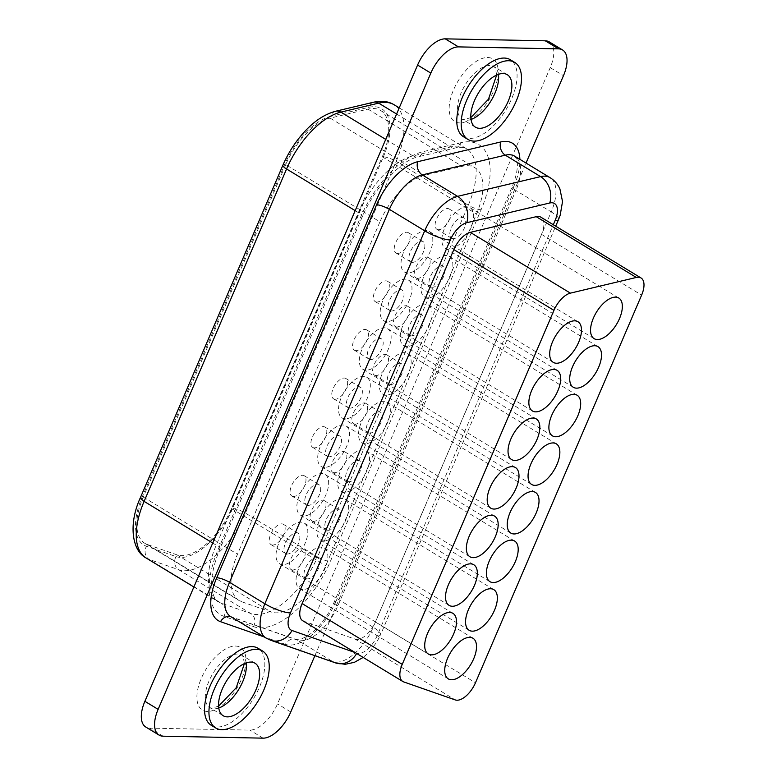 <?xml version="1.0" encoding="UTF-8"?>
<svg xmlns="http://www.w3.org/2000/svg" width="777" height="777" viewBox="0 0 777 777"><rect width="100%" height="100%" fill="white"/><g stroke="black" fill="none" stroke-linecap="round" stroke-linejoin="round"><path stroke-width="0.58" stroke-dasharray="3.88 2.91" d="M314.889 655.681L526.029 163.063M549.339 41.929A29.711 14.676 121.3 0 1 550.223 67.648L277.515 703.913A29.711 14.676 -58.7 0 1 249.854 730.108L149.825 728.146A29.711 14.676 -58.7 0 1 145.775 727.029M302.719 620.726A19.804 9.78 121.3 0 0 303.652 621.163L355.147 639.141L455.254 699.922M285.722 164.646L143.259 497.037A53.477 26.418 121.3 0 0 144.862 543.327A53.477 26.418 121.3 0 0 147.377 544.512L176.942 554.836A53.477 26.418 121.3 0 0 231.536 508.517L382.274 156.799A53.477 26.418 121.3 0 0 380.672 110.509A53.477 26.418 121.3 0 0 367.968 109.13L330.128 118.123A53.477 26.418 121.3 0 0 285.722 164.646L379.943 221.843L237.48 554.234A53.477 26.418 121.3 0 0 239.083 600.524A53.477 26.418 121.3 0 0 241.589 601.709L271.154 612.033A53.477 26.418 121.3 0 0 325.748 565.714L476.495 213.996A53.477 26.418 121.3 0 0 474.893 167.706A53.477 26.418 121.3 0 0 462.189 166.327L424.339 175.32A53.477 26.418 121.3 0 0 379.943 221.843M396.833 326.942A11.888 5.866 -58.7 0 1 395.211 326.495A11.888 5.866 -58.7 0 1 395.551 314.734A11.888 5.866 -58.7 0 1 405.924 305.74A11.888 5.866 -58.7 0 1 407.546 306.177A11.888 5.866 -58.7 0 1 407.206 317.939A11.888 5.866 -58.7 0 1 396.833 326.942M314.316 447.853A11.888 5.866 -58.7 0 1 312.694 447.406A11.888 5.866 -58.7 0 1 313.034 435.644A11.888 5.866 -58.7 0 1 323.407 426.651A11.888 5.866 -58.7 0 1 325.029 427.097A11.888 5.866 -58.7 0 1 324.689 438.859A11.888 5.866 -58.7 0 1 314.316 447.853M355.176 424.155A11.888 5.866 -58.7 0 1 353.554 423.708A11.888 5.866 -58.7 0 1 353.894 411.946A11.888 5.866 -58.7 0 1 364.267 402.942A11.888 5.866 -58.7 0 1 365.889 403.389A11.888 5.866 -58.7 0 1 365.549 415.151A11.888 5.866 -58.7 0 1 355.176 424.155M313.51 521.357A11.888 5.866 -58.7 0 1 311.888 520.911A11.888 5.866 -58.7 0 1 312.228 509.149A11.888 5.866 -58.7 0 1 322.601 500.155A11.888 5.866 -58.7 0 1 324.223 500.602A11.888 5.866 -58.7 0 1 323.883 512.354A11.888 5.866 -58.7 0 1 313.51 521.357M272.649 545.066A11.888 5.866 -58.7 0 1 271.027 544.619A11.888 5.866 -58.7 0 1 271.367 532.857A11.888 5.866 -58.7 0 1 281.74 523.853A11.888 5.866 -58.7 0 1 283.362 524.3A11.888 5.866 -58.7 0 1 283.022 536.062A11.888 5.866 -58.7 0 1 272.649 545.066M376.816 302.049A11.888 5.866 -58.7 0 1 375.194 301.602A11.888 5.866 -58.7 0 1 375.534 289.84A11.888 5.866 -58.7 0 1 385.907 280.837A11.888 5.866 -58.7 0 1 387.529 281.284A11.888 5.866 -58.7 0 1 387.189 293.046A11.888 5.866 -58.7 0 1 376.816 302.049M292.676 569.968A11.888 5.866 -58.7 0 1 291.054 569.522A11.888 5.866 -58.7 0 1 291.394 557.76A11.888 5.866 -58.7 0 1 301.767 548.756A11.888 5.866 -58.7 0 1 303.389 549.203A11.888 5.866 -58.7 0 1 303.049 560.965A11.888 5.866 -58.7 0 1 292.676 569.968M355.983 350.65A11.888 5.866 -58.7 0 1 354.361 350.204A11.888 5.866 -58.7 0 1 354.7 338.442A11.888 5.866 -58.7 0 1 365.073 329.438A11.888 5.866 -58.7 0 1 366.695 329.885A11.888 5.866 -58.7 0 1 366.355 341.647A11.888 5.866 -58.7 0 1 355.983 350.65M376.01 375.544A11.888 5.866 -58.7 0 1 374.388 375.106A11.888 5.866 -58.7 0 1 374.728 363.345A11.888 5.866 -58.7 0 1 385.101 354.341A11.888 5.866 -58.7 0 1 386.723 354.788A11.888 5.866 -58.7 0 1 386.383 366.55A11.888 5.866 -58.7 0 1 376.01 375.544M334.343 472.756A11.888 5.866 -58.7 0 1 332.721 472.309A11.888 5.866 -58.7 0 1 333.061 460.547A11.888 5.866 -58.7 0 1 343.434 451.544A11.888 5.866 -58.7 0 1 345.056 451.991A11.888 5.866 -58.7 0 1 344.716 463.752A11.888 5.866 -58.7 0 1 334.343 472.756M397.639 253.438A11.888 5.866 -58.7 0 1 396.017 252.991A11.888 5.866 -58.7 0 1 396.357 241.229A11.888 5.866 -58.7 0 1 406.73 232.236A11.888 5.866 -58.7 0 1 408.352 232.682A11.888 5.866 -58.7 0 1 408.012 244.434A11.888 5.866 -58.7 0 1 397.639 253.438M438.5 229.739A11.888 5.866 -58.7 0 1 436.878 229.293A11.888 5.866 -58.7 0 1 437.218 217.531A11.888 5.866 -58.7 0 1 447.591 208.527A11.888 5.866 -58.7 0 1 449.213 208.974A11.888 5.866 -58.7 0 1 448.873 220.736A11.888 5.866 -58.7 0 1 438.5 229.739M293.483 496.464A11.888 5.866 -58.7 0 1 291.861 496.017A11.888 5.866 -58.7 0 1 292.201 484.256A11.888 5.866 -58.7 0 1 302.574 475.252A11.888 5.866 -58.7 0 1 304.195 475.699A11.888 5.866 -58.7 0 1 303.856 487.461A11.888 5.866 -58.7 0 1 293.483 496.464M417.667 278.341A11.888 5.866 -58.7 0 1 416.045 277.894A11.888 5.866 -58.7 0 1 416.385 266.132A11.888 5.866 -58.7 0 1 426.758 257.129A11.888 5.866 -58.7 0 1 428.38 257.575A11.888 5.866 -58.7 0 1 428.04 269.337A11.888 5.866 -58.7 0 1 417.667 278.341M335.149 399.252A11.888 5.866 -58.7 0 1 333.527 398.805A11.888 5.866 -58.7 0 1 333.867 387.043A11.888 5.866 -58.7 0 1 344.24 378.04A11.888 5.866 -58.7 0 1 345.862 378.486A11.888 5.866 -58.7 0 1 345.522 390.248A11.888 5.866 -58.7 0 1 335.149 399.252M355.147 639.141A19.804 9.78 -58.7 0 0 375.369 621.988L541.511 234.343A19.804 9.78 121.3 0 0 540.918 217.201M412.364 262.373A11.888 5.866 -58.7 0 1 410.742 261.927A11.888 5.866 -58.7 0 1 411.082 250.175A11.888 5.866 -58.7 0 1 421.455 241.171A11.888 5.866 -58.7 0 1 423.077 241.618A11.888 5.866 -58.7 0 1 422.737 253.38A11.888 5.866 -58.7 0 1 412.364 262.373M411.557 335.878A11.888 5.866 -58.7 0 1 409.935 335.431A11.888 5.866 -58.7 0 1 410.275 323.679A11.888 5.866 -58.7 0 1 420.648 314.675A11.888 5.866 -58.7 0 1 422.27 315.122A11.888 5.866 -58.7 0 1 421.93 326.884A11.888 5.866 -58.7 0 1 411.557 335.878M349.067 481.691A11.888 5.866 -58.7 0 1 347.445 481.245A11.888 5.866 -58.7 0 1 347.785 469.483A11.888 5.866 -58.7 0 1 358.158 460.489A11.888 5.866 -58.7 0 1 359.78 460.926A11.888 5.866 -58.7 0 1 359.44 472.688A11.888 5.866 -58.7 0 1 349.067 481.691M329.04 456.789A11.888 5.866 -58.7 0 1 327.418 456.352A11.888 5.866 -58.7 0 1 327.758 444.59A11.888 5.866 -58.7 0 1 338.131 435.586A11.888 5.866 -58.7 0 1 339.753 436.033A11.888 5.866 -58.7 0 1 339.413 447.795A11.888 5.866 -58.7 0 1 329.04 456.789M390.724 384.489A11.888 5.866 -58.7 0 1 389.102 384.042A11.888 5.866 -58.7 0 1 389.442 372.28A11.888 5.866 -58.7 0 1 399.815 363.277A11.888 5.866 -58.7 0 1 401.437 363.723A11.888 5.866 -58.7 0 1 401.097 375.485A11.888 5.866 -58.7 0 1 390.724 384.489M369.891 433.09A11.888 5.866 -58.7 0 1 368.269 432.643A11.888 5.866 -58.7 0 1 368.609 420.881A11.888 5.866 -58.7 0 1 378.982 411.878A11.888 5.866 -58.7 0 1 380.604 412.325A11.888 5.866 -58.7 0 1 380.264 424.087A11.888 5.866 -58.7 0 1 369.891 433.09M308.207 505.4A11.888 5.866 -58.7 0 1 306.585 504.953A11.888 5.866 -58.7 0 1 306.925 493.191A11.888 5.866 -58.7 0 1 317.298 484.188A11.888 5.866 -58.7 0 1 318.92 484.634A11.888 5.866 -58.7 0 1 318.58 496.396A11.888 5.866 -58.7 0 1 308.207 505.4M328.234 530.293A11.888 5.866 -58.7 0 1 326.612 529.856A11.888 5.866 -58.7 0 1 326.952 518.094A11.888 5.866 -58.7 0 1 337.325 509.09A11.888 5.866 -58.7 0 1 338.947 509.537A11.888 5.866 -58.7 0 1 338.607 521.299A11.888 5.866 -58.7 0 1 328.234 530.293M453.224 238.675A11.888 5.866 -58.7 0 1 451.602 238.228A11.888 5.866 -58.7 0 1 451.942 226.466A11.888 5.866 -58.7 0 1 462.315 217.463A11.888 5.866 -58.7 0 1 463.937 217.91A11.888 5.866 -58.7 0 1 463.597 229.671A11.888 5.866 -58.7 0 1 453.224 238.675M287.373 554.001A11.888 5.866 -58.7 0 1 285.751 553.554A11.888 5.866 -58.7 0 1 286.091 541.792A11.888 5.866 -58.7 0 1 296.464 532.789A11.888 5.866 -58.7 0 1 298.086 533.236A11.888 5.866 -58.7 0 1 297.746 544.998A11.888 5.866 -58.7 0 1 287.373 554.001M349.873 408.187A11.888 5.866 -58.7 0 1 348.251 407.74A11.888 5.866 -58.7 0 1 348.591 395.979A11.888 5.866 -58.7 0 1 358.964 386.985A11.888 5.866 -58.7 0 1 360.586 387.422A11.888 5.866 -58.7 0 1 360.246 399.184A11.888 5.866 -58.7 0 1 349.873 408.187M391.53 310.985A11.888 5.866 -58.7 0 1 389.908 310.538A11.888 5.866 -58.7 0 1 390.248 298.776A11.888 5.866 -58.7 0 1 400.621 289.772A11.888 5.866 -58.7 0 1 402.243 290.219A11.888 5.866 -58.7 0 1 401.903 301.981A11.888 5.866 -58.7 0 1 391.53 310.985M370.697 359.586A11.888 5.866 -58.7 0 1 369.085 359.139A11.888 5.866 -58.7 0 1 369.425 347.377A11.888 5.866 -58.7 0 1 379.788 338.374A11.888 5.866 -58.7 0 1 381.41 338.821A11.888 5.866 -58.7 0 1 381.07 350.582A11.888 5.866 -58.7 0 1 370.697 359.586M307.401 578.904A11.888 5.866 -58.7 0 1 305.779 578.457A11.888 5.866 -58.7 0 1 306.119 566.695A11.888 5.866 -58.7 0 1 316.492 557.692A11.888 5.866 -58.7 0 1 318.114 558.139A11.888 5.866 -58.7 0 1 317.774 569.9A11.888 5.866 -58.7 0 1 307.401 578.904M432.391 287.276A11.888 5.866 -58.7 0 1 430.769 286.83A11.888 5.866 -58.7 0 1 431.109 275.068A11.888 5.866 -58.7 0 1 441.482 266.064A11.888 5.866 -58.7 0 1 443.104 266.511A11.888 5.866 -58.7 0 1 442.764 278.273A11.888 5.866 -58.7 0 1 432.391 287.276M366.161 370.192A23.766 11.742 -58.7 0 1 362.917 369.298A23.766 11.742 -58.7 0 1 363.597 345.775A23.766 11.742 -58.7 0 1 384.333 327.768A23.766 11.742 -58.7 0 1 387.577 328.661A23.766 11.742 -58.7 0 1 386.897 352.185A23.766 11.742 -58.7 0 1 366.161 370.192M407.012 346.484A23.766 11.742 -58.7 0 1 403.768 345.59A23.766 11.742 -58.7 0 1 404.448 322.076A23.766 11.742 -58.7 0 1 425.194 304.069A23.766 11.742 -58.7 0 1 428.438 304.963A23.766 11.742 -58.7 0 1 427.758 328.486A23.766 11.742 -58.7 0 1 407.012 346.484M324.495 467.395A23.766 11.742 -58.7 0 1 321.251 466.501A23.766 11.742 -58.7 0 1 321.931 442.987A23.766 11.742 -58.7 0 1 342.676 424.98A23.766 11.742 -58.7 0 1 345.92 425.874A23.766 11.742 -58.7 0 1 345.241 449.397A23.766 11.742 -58.7 0 1 324.495 467.395M365.355 443.696A23.766 11.742 -58.7 0 1 362.111 442.803A23.766 11.742 -58.7 0 1 362.791 419.279A23.766 11.742 -58.7 0 1 383.527 401.272A23.766 11.742 -58.7 0 1 386.771 402.165A23.766 11.742 -58.7 0 1 386.091 425.689A23.766 11.742 -58.7 0 1 365.355 443.696M323.688 540.899A23.766 11.742 -58.7 0 1 320.445 540.005A23.766 11.742 -58.7 0 1 321.124 516.491A23.766 11.742 -58.7 0 1 341.87 498.484A23.766 11.742 -58.7 0 1 345.114 499.378A23.766 11.742 -58.7 0 1 344.434 522.902A23.766 11.742 -58.7 0 1 323.688 540.899M282.828 564.607A23.766 11.742 -58.7 0 1 279.584 563.713A23.766 11.742 -58.7 0 1 280.264 540.19A23.766 11.742 -58.7 0 1 301.01 522.183A23.766 11.742 -58.7 0 1 304.254 523.076A23.766 11.742 -58.7 0 1 303.574 546.6A23.766 11.742 -58.7 0 1 282.828 564.607M386.985 321.591A23.766 11.742 -58.7 0 1 383.741 320.697A23.766 11.742 -58.7 0 1 384.421 297.173A23.766 11.742 -58.7 0 1 405.167 279.166A23.766 11.742 -58.7 0 1 408.411 280.06A23.766 11.742 -58.7 0 1 407.731 303.584A23.766 11.742 -58.7 0 1 386.985 321.591M302.855 589.51A23.766 11.742 -58.7 0 1 299.611 588.616A23.766 11.742 -58.7 0 1 300.291 565.093A23.766 11.742 -58.7 0 1 321.037 547.086A23.766 11.742 -58.7 0 1 324.281 547.979A23.766 11.742 -58.7 0 1 323.601 571.503A23.766 11.742 -58.7 0 1 302.855 589.51M386.179 395.085A23.766 11.742 -58.7 0 1 382.935 394.201A23.766 11.742 -58.7 0 1 383.615 370.678A23.766 11.742 -58.7 0 1 404.361 352.671A23.766 11.742 -58.7 0 1 407.604 353.564A23.766 11.742 -58.7 0 1 406.925 377.088A23.766 11.742 -58.7 0 1 386.179 395.085M344.522 492.297A23.766 11.742 -58.7 0 1 341.278 491.404A23.766 11.742 -58.7 0 1 341.958 467.88A23.766 11.742 -58.7 0 1 362.704 449.883A23.766 11.742 -58.7 0 1 365.948 450.777A23.766 11.742 -58.7 0 1 365.268 474.291A23.766 11.742 -58.7 0 1 344.522 492.297M407.818 272.98A23.766 11.742 -58.7 0 1 404.574 272.086A23.766 11.742 -58.7 0 1 405.254 248.572A23.766 11.742 -58.7 0 1 426 230.565A23.766 11.742 -58.7 0 1 429.244 231.459A23.766 11.742 -58.7 0 1 428.564 254.982A23.766 11.742 -58.7 0 1 407.818 272.98M448.679 249.281A23.766 11.742 -58.7 0 1 445.435 248.387A23.766 11.742 -58.7 0 1 446.115 224.864A23.766 11.742 -58.7 0 1 466.86 206.857A23.766 11.742 -58.7 0 1 470.104 207.75A23.766 11.742 -58.7 0 1 469.425 231.274A23.766 11.742 -58.7 0 1 448.679 249.281M303.661 516.006A23.766 11.742 -58.7 0 1 300.417 515.112A23.766 11.742 -58.7 0 1 301.097 491.588A23.766 11.742 -58.7 0 1 321.843 473.582A23.766 11.742 -58.7 0 1 325.087 474.475A23.766 11.742 -58.7 0 1 324.407 497.999A23.766 11.742 -58.7 0 1 303.661 516.006M427.845 297.882A23.766 11.742 -58.7 0 1 424.601 296.989A23.766 11.742 -58.7 0 1 425.281 273.465A23.766 11.742 -58.7 0 1 446.027 255.468A23.766 11.742 -58.7 0 1 449.271 256.352A23.766 11.742 -58.7 0 1 448.591 279.875A23.766 11.742 -58.7 0 1 427.845 297.882M345.328 418.793A23.766 11.742 -58.7 0 1 342.084 417.9A23.766 11.742 -58.7 0 1 342.764 394.376A23.766 11.742 -58.7 0 1 363.51 376.379A23.766 11.742 -58.7 0 1 366.754 377.272A23.766 11.742 -58.7 0 1 366.074 400.786A23.766 11.742 -58.7 0 1 345.328 418.793M211.295 725.31A45.056 22.261 121.3 0 0 259.411 687.286A45.056 22.261 121.3 0 0 258.061 648.28M463.548 136.762A45.056 22.261 121.3 0 0 511.664 98.737A45.056 22.261 121.3 0 0 510.314 59.732M550.223 67.648L563.471 75.69M290.773 711.955L277.515 703.913M163.073 736.188L149.825 728.146M263.102 738.15L249.854 730.108M303.652 621.163L403.758 681.934M330.128 118.123L424.339 175.32M385.722 139.384L412.966 155.924L450.806 146.921A9.907 7.741 -103.4 0 0 455.885 147.834A9.907 7.741 -103.4 0 0 460.955 142.667A75.262 37.179 121.3 0 1 481.089 209.761L330.342 561.48A75.262 37.179 121.3 0 1 253.506 626.67L223.951 616.346A75.262 37.179 121.3 0 1 218.162 549.533L360.625 217.142A75.262 37.179 121.3 0 1 423.106 151.67L460.955 142.667M396.6 114.015L450.806 146.921A65.365 32.284 121.3 0 1 466.336 148.611A65.365 32.284 121.3 0 1 468.298 205.186L317.55 556.905A9.907 2.37 23.2 0 0 330.342 561.48M355.186 210.645L358.692 212.781A9.907 2.37 -156.8 0 1 362.364 216.569A9.907 2.37 -156.8 0 1 360.625 217.142M212.723 543.036L216.229 545.172A9.907 2.37 -156.8 0 1 219.901 548.97L362.364 216.569C368.58 202.282 376.767 189.53 386.927 178.312L402 164.753C408.11 160.499 413.451 157.857 418.036 156.837A9.907 7.741 -103.4 0 1 412.966 155.924A65.365 32.284 121.3 0 0 358.692 212.781L216.229 545.172A65.365 32.284 121.3 0 0 218.191 601.748A65.365 32.284 121.3 0 0 221.26 603.195A9.907 8.566 109.2 0 1 223.951 616.346M231.536 508.517L325.748 565.714M382.274 156.799L476.495 213.996M367.968 109.13L462.189 166.327M143.259 497.037L237.48 554.234M146.057 557.954A65.365 32.284 121.3 0 0 149.126 559.401L178.691 569.726A65.365 32.284 121.3 0 0 245.415 513.111L396.163 161.393L468.298 205.186A9.907 2.37 23.2 0 0 481.089 209.761M140.433 497.581A9.907 2.37 -156.8 0 1 142.172 497.018A55.458 27.389 121.3 0 0 146.445 546.25L176 556.575A9.907 8.566 109.2 0 0 178.691 569.726L250.825 613.519A65.365 32.284 121.3 0 0 317.55 556.905L245.415 513.111A9.907 2.37 23.2 0 0 232.624 508.537L383.362 156.818A9.907 2.37 23.2 0 1 396.163 161.393A65.365 32.284 121.3 0 0 394.201 104.817M176.942 554.836L271.154 612.033M541.511 234.343L641.617 295.114M375.369 621.988L475.475 682.76M487.694 57.508A36.645 18.094 -58.7 0 1 493.793 90.598A36.645 18.094 -58.7 0 1 459.663 122.902A36.645 18.094 -58.7 0 1 453.564 89.811A36.645 18.094 -58.7 0 1 487.694 57.508M235.441 646.056A36.645 18.094 -58.7 0 1 241.54 679.147A36.645 18.094 -58.7 0 1 207.41 711.45A36.645 18.094 -58.7 0 1 201.311 678.36A36.645 18.094 -58.7 0 1 235.441 646.056M147.377 544.512L241.589 601.709M253.506 626.67A9.907 8.566 109.2 0 0 250.825 613.519L221.26 603.195L149.126 559.401A9.907 8.566 109.2 0 1 146.445 546.25M355.167 652.563L356.828 653.146A19.804 9.78 121.3 0 0 377.039 635.984L553.311 224.718M230.934 616.744A9.907 8.566 109.2 0 1 231.167 616.812L230.72 616.608A39.617 19.571 121.3 0 0 232.576 617.482L297.426 640.122A39.617 19.571 121.3 0 0 337.869 605.817L515.879 190.472L551.214 211.917A39.617 19.571 121.3 0 0 550.019 177.632M335.936 601.456A49.514 24.456 121.3 0 1 285.392 644.337A9.907 8.566 -70.8 0 1 296.018 639.461L231.167 616.812A9.907 8.566 109.2 0 1 232.576 617.482L267.91 638.927L332.75 661.577L297.426 640.122A9.907 8.566 -70.8 0 0 296.018 639.461L301.427 638.917C307.236 636.324 311.655 633.43 314.704 630.225C322.766 622.6 329.263 613.199 334.197 602.02L512.218 186.674C520.24 166.56 516.618 159.489 516.346 158.557L514.695 156.187A39.617 19.571 121.3 0 1 515.879 190.472A9.907 2.37 -156.8 0 1 512.218 186.674A9.907 2.37 -156.8 0 1 513.956 186.111L335.936 601.456A9.907 2.37 23.2 0 0 334.197 602.02A9.907 2.37 23.2 0 0 337.869 605.817L373.193 627.262L551.214 211.917A19.804 4.749 23.2 0 1 558.546 219.512M266.045 638.053A39.617 19.571 121.3 0 0 267.91 638.927A19.804 17.123 109.2 0 0 270.726 640.258M335.577 662.907A19.804 17.123 109.2 0 1 332.75 661.577A39.617 19.571 121.3 0 0 373.193 627.262A19.804 4.749 23.2 0 1 380.526 634.848L555.691 226.165M399.232 107.877L466.336 148.611C465.044 147.193 461.557 146.931 455.885 147.834L418.036 156.837A9.907 7.741 -103.4 0 0 423.106 151.67M193.881 586.985L218.191 601.748C215.685 600.738 213.694 597.047 212.228 590.675C210.363 580.021 212.917 566.122 219.901 548.97A9.907 2.37 -156.8 0 1 218.162 549.533M377.039 635.984A19.804 4.749 23.2 0 0 380.526 634.848L376.777 642.142L368.92 652.369L363.17 657.429M471.027 119.464A30.701 15.161 -58.7 0 1 466.355 120.28A30.701 15.161 -58.7 0 1 462.169 119.124A30.701 15.161 -58.7 0 1 463.043 88.743A30.701 15.161 -58.7 0 1 489.84 65.491A30.701 15.161 -58.7 0 1 494.026 66.637A30.701 15.161 -58.7 0 1 498.416 74.349M218.774 708.012A30.701 15.161 -58.7 0 1 214.102 708.828A30.701 15.161 -58.7 0 1 209.916 707.672A30.701 15.161 -58.7 0 1 210.79 677.291A30.701 15.161 -58.7 0 1 237.587 654.04A30.701 15.161 -58.7 0 1 241.773 655.196A30.701 15.161 -58.7 0 1 246.163 662.898M513.956 186.111A49.514 24.456 121.3 0 0 519.881 159.334M285.392 644.337L264.238 636.955M335.751 111.218A9.907 7.741 -103.4 0 0 330.681 116.385A55.458 27.389 121.3 0 0 284.635 164.627L142.172 497.018M282.896 165.19A9.907 2.37 -156.8 0 1 284.635 164.627M383.362 156.818A55.458 27.389 121.3 0 0 368.521 107.381L330.681 116.385M373.591 102.214A9.907 7.741 -103.4 0 0 368.521 107.381M176 556.575A55.458 27.389 121.3 0 0 232.624 508.537M380.672 110.509L474.893 167.706M144.862 543.327L239.083 600.524M410.742 261.927L396.017 252.991M409.935 335.431L395.211 326.495M347.445 481.245L332.721 472.309M327.418 456.352L312.694 447.406M389.102 384.042L374.388 375.106M368.269 432.643L353.554 423.708M306.585 504.953L291.861 496.017M326.612 529.856L311.888 520.911M451.602 238.228L436.878 229.293M285.751 553.554L271.027 544.619M348.251 407.74L333.527 398.805M389.908 310.538L375.194 301.602M369.085 359.139L354.361 350.204M305.779 578.457L291.054 569.522M430.769 286.83L416.045 277.894M552.457 435.858L403.768 345.59M469.93 556.769L321.251 466.501M510.79 533.061L362.111 442.803M469.123 630.273L320.445 540.005M428.273 653.981L279.584 563.713M532.43 410.955L383.741 320.697M448.29 678.875L299.611 588.616M531.623 484.459L382.935 394.201M489.957 581.672L341.278 491.404M553.263 362.354L404.574 272.086M594.114 338.646L445.435 248.387M449.096 605.37L300.417 515.112M573.28 387.257L424.601 296.989M490.763 508.168L342.084 417.9M511.596 459.566L362.917 369.298M381.41 338.821L366.695 329.885M515.433 467.531L366.754 377.272M473.766 564.743L325.087 474.475M402.243 290.219L387.529 281.284M618.783 298.018L470.104 207.75M535.46 492.433L386.771 402.165M597.95 346.62L449.271 256.352M401.437 363.723L386.723 354.788M359.78 460.926L345.056 451.991M494.599 516.132L345.92 425.874M577.117 395.221L428.438 304.963M360.586 387.422L345.862 378.486M557.099 370.328L408.411 280.06M298.086 533.236L283.362 524.3M318.114 558.139L303.389 549.203M423.077 241.618L408.352 232.682M472.96 638.247L324.281 547.979M338.947 509.537L324.223 500.602M380.604 412.325L365.889 403.389M463.937 217.91L449.213 208.974M443.104 266.511L428.38 257.575M577.923 321.717L429.244 231.459M318.92 484.634L304.195 475.699M422.27 315.122L407.546 306.177M514.627 541.035L365.948 450.777M493.793 589.636L345.114 499.378M556.293 443.832L407.604 353.564M452.933 613.344L304.254 523.076M536.266 418.929L387.577 328.661M339.753 436.033L325.029 427.097M507.274 74.689L494.026 66.637L495.347 68.085L496.658 75.048M470.843 117.589L464.199 119.639L462.169 119.124L475.417 127.166M255.021 663.237L241.773 655.196L243.094 656.633L244.415 663.597M218.59 706.138L211.946 708.187L209.916 707.672L223.164 715.724"/><path stroke-width="1.17" d="M526.029 163.063L563.471 75.69A29.711 14.676 121.3 0 0 562.587 49.971A29.711 14.676 121.3 0 0 558.527 48.854L458.508 46.892A29.711 14.676 -58.7 0 0 430.837 73.087L158.129 709.352A29.711 14.676 -58.7 0 0 159.023 735.071A29.711 14.676 -58.7 0 0 163.073 736.188L263.102 738.15A29.711 14.676 -58.7 0 0 290.773 711.955L314.889 655.681M159.023 735.071L145.775 727.029A29.711 14.676 -58.7 0 1 144.881 701.31L417.589 65.045A29.711 14.676 -58.7 0 1 445.26 38.85L545.279 40.812L558.527 48.854M403.758 681.934L455.254 699.922A19.804 9.78 -58.7 0 0 475.475 682.76L641.617 295.114A19.804 9.78 121.3 0 0 641.025 277.972A19.804 9.78 121.3 0 0 636.314 277.457L570.396 293.133A19.804 9.78 -58.7 0 0 553.952 310.363L402.233 664.354A19.804 9.78 121.3 0 0 402.826 681.497A19.804 9.78 121.3 0 0 403.758 681.934M562.587 49.971L549.339 41.929A29.711 14.676 121.3 0 0 545.279 40.812M641.025 277.972L540.918 217.201A19.804 9.78 121.3 0 0 536.217 216.686L470.299 232.362A19.804 9.78 -58.7 0 0 453.846 249.592L302.127 603.583A19.804 9.78 121.3 0 0 302.719 620.726L402.826 681.497M514.84 460.45A23.766 11.742 -58.7 0 1 511.596 459.566A23.766 11.742 -58.7 0 1 512.276 436.043A23.766 11.742 -58.7 0 1 533.022 418.036A23.766 11.742 -58.7 0 1 536.266 418.929A23.766 11.742 -58.7 0 1 535.586 442.453A23.766 11.742 -58.7 0 1 514.84 460.45M493.201 582.565A23.766 11.742 -58.7 0 1 489.957 581.672A23.766 11.742 -58.7 0 1 490.637 558.148A23.766 11.742 -58.7 0 1 511.383 540.141A23.766 11.742 -58.7 0 1 514.627 541.035A23.766 11.742 -58.7 0 1 513.947 564.558A23.766 11.742 -58.7 0 1 493.201 582.565M494.007 509.061A23.766 11.742 -58.7 0 1 490.763 508.168A23.766 11.742 -58.7 0 1 491.443 484.644A23.766 11.742 -58.7 0 1 512.189 466.637A23.766 11.742 -58.7 0 1 515.433 467.531A23.766 11.742 -58.7 0 1 514.753 491.054A23.766 11.742 -58.7 0 1 494.007 509.061M597.358 339.539A23.766 11.742 -58.7 0 1 594.114 338.646A23.766 11.742 -58.7 0 1 594.793 315.132A23.766 11.742 -58.7 0 1 615.539 297.125A23.766 11.742 -58.7 0 1 618.783 298.018A23.766 11.742 -58.7 0 1 618.103 321.542A23.766 11.742 -58.7 0 1 597.358 339.539M514.034 533.954A23.766 11.742 -58.7 0 1 510.79 533.061A23.766 11.742 -58.7 0 1 511.47 509.547A23.766 11.742 -58.7 0 1 532.216 491.54A23.766 11.742 -58.7 0 1 535.46 492.433A23.766 11.742 -58.7 0 1 534.78 515.957A23.766 11.742 -58.7 0 1 514.034 533.954M431.517 654.865A23.766 11.742 -58.7 0 1 428.273 653.981A23.766 11.742 -58.7 0 1 428.953 630.458A23.766 11.742 -58.7 0 1 449.689 612.451A23.766 11.742 -58.7 0 1 452.933 613.344A23.766 11.742 -58.7 0 1 452.253 636.868A23.766 11.742 -58.7 0 1 431.517 654.865M556.507 363.248A23.766 11.742 -58.7 0 1 553.263 362.354A23.766 11.742 -58.7 0 1 553.943 338.83A23.766 11.742 -58.7 0 1 574.679 320.823A23.766 11.742 -58.7 0 1 577.923 321.717A23.766 11.742 -58.7 0 1 577.243 345.241A23.766 11.742 -58.7 0 1 556.507 363.248M555.701 436.752A23.766 11.742 -58.7 0 1 552.457 435.858A23.766 11.742 -58.7 0 1 553.137 412.334A23.766 11.742 -58.7 0 1 573.873 394.327A23.766 11.742 -58.7 0 1 577.117 395.221A23.766 11.742 -58.7 0 1 576.437 418.745A23.766 11.742 -58.7 0 1 555.701 436.752M451.534 679.768A23.766 11.742 -58.7 0 1 448.29 678.875A23.766 11.742 -58.7 0 1 448.97 655.351A23.766 11.742 -58.7 0 1 469.716 637.354A23.766 11.742 -58.7 0 1 472.96 638.247A23.766 11.742 -58.7 0 1 472.28 661.761A23.766 11.742 -58.7 0 1 451.534 679.768M473.174 557.663A23.766 11.742 -58.7 0 1 469.93 556.769A23.766 11.742 -58.7 0 1 470.609 533.245A23.766 11.742 -58.7 0 1 491.355 515.248A23.766 11.742 -58.7 0 1 494.599 516.132A23.766 11.742 -58.7 0 1 493.919 539.656A23.766 11.742 -58.7 0 1 473.174 557.663M472.367 631.167A23.766 11.742 -58.7 0 1 469.123 630.273A23.766 11.742 -58.7 0 1 469.803 606.75A23.766 11.742 -58.7 0 1 490.549 588.752A23.766 11.742 -58.7 0 1 493.793 589.636A23.766 11.742 -58.7 0 1 493.113 613.16A23.766 11.742 -58.7 0 1 472.367 631.167M534.867 485.353A23.766 11.742 -58.7 0 1 531.623 484.459A23.766 11.742 -58.7 0 1 532.303 460.936A23.766 11.742 -58.7 0 1 553.049 442.939A23.766 11.742 -58.7 0 1 556.293 443.832A23.766 11.742 -58.7 0 1 555.613 467.346A23.766 11.742 -58.7 0 1 534.867 485.353M535.674 411.849A23.766 11.742 -58.7 0 1 532.43 410.955A23.766 11.742 -58.7 0 1 533.109 387.432A23.766 11.742 -58.7 0 1 553.855 369.434A23.766 11.742 -58.7 0 1 557.099 370.328A23.766 11.742 -58.7 0 1 556.419 393.842A23.766 11.742 -58.7 0 1 535.674 411.849M452.34 606.264A23.766 11.742 -58.7 0 1 449.096 605.37A23.766 11.742 -58.7 0 1 449.776 581.847A23.766 11.742 -58.7 0 1 470.522 563.849A23.766 11.742 -58.7 0 1 473.766 564.743A23.766 11.742 -58.7 0 1 473.086 588.267A23.766 11.742 -58.7 0 1 452.34 606.264M576.524 388.15A23.766 11.742 -58.7 0 1 573.28 387.257A23.766 11.742 -58.7 0 1 573.96 363.733A23.766 11.742 -58.7 0 1 594.706 345.726A23.766 11.742 -58.7 0 1 597.95 346.62A23.766 11.742 -58.7 0 1 597.27 370.143A23.766 11.742 -58.7 0 1 576.524 388.15M503.088 73.533A30.701 15.161 -58.7 0 1 507.274 74.689A30.701 15.161 -58.7 0 1 506.4 105.07A30.701 15.161 -58.7 0 1 479.603 128.322A30.701 15.161 -58.7 0 1 475.417 127.166A30.701 15.161 -58.7 0 1 476.291 96.785A30.701 15.161 -58.7 0 1 503.088 73.533M250.835 662.082A30.701 15.161 -58.7 0 1 255.021 663.237A30.701 15.161 -58.7 0 1 254.147 693.618A30.701 15.161 -58.7 0 1 227.35 716.87A30.701 15.161 -58.7 0 1 223.164 715.724A30.701 15.161 -58.7 0 1 224.038 685.333A30.701 15.161 -58.7 0 1 250.835 662.082M263.83 689.966A45.056 22.261 121.3 0 0 262.48 650.961A45.056 22.261 121.3 0 0 214.355 688.995A45.056 22.261 121.3 0 0 215.715 727.991A45.056 22.261 121.3 0 0 263.83 689.966M262.48 650.961L258.061 648.28A45.056 22.261 121.3 0 0 209.945 686.314A45.056 22.261 121.3 0 0 211.295 725.31L215.715 727.991M516.083 101.418A45.056 22.261 121.3 0 0 514.733 62.413A45.056 22.261 121.3 0 0 466.608 100.447A45.056 22.261 121.3 0 0 467.958 139.442A45.056 22.261 121.3 0 0 516.083 101.418M514.733 62.413L510.314 59.732A45.056 22.261 121.3 0 0 462.198 97.756A45.056 22.261 121.3 0 0 463.548 136.762L467.958 139.442M430.837 73.087L417.589 65.045M158.129 709.352L144.881 701.31M458.508 46.892L445.26 38.85M302.127 603.583L402.233 664.354M396.6 114.015L378.671 103.127A9.907 7.741 -103.4 0 0 373.591 102.214C381.74 100.456 388.607 101.331 394.201 104.817A65.365 32.284 121.3 0 0 378.671 103.127L340.831 112.131L385.722 139.384M212.723 543.036L144.104 501.379L286.567 168.988A9.907 2.37 -156.8 0 1 282.896 165.19C288.665 151.923 296.377 140.229 306.041 130.109C313.014 122.892 322.659 114.753 335.751 111.218A9.907 7.741 -103.4 0 1 340.831 112.131A65.365 32.284 121.3 0 0 286.567 168.988L355.186 210.645M453.846 249.592L553.952 310.363M470.299 232.362L570.396 293.133M146.057 557.954C131.643 550.485 128.438 523.368 140.433 497.581A9.907 2.37 -156.8 0 0 144.104 501.379A65.365 32.284 121.3 0 0 146.057 557.954L193.881 586.985M536.217 216.686L636.314 277.457M553.311 224.718L555.06 220.649A19.804 9.78 121.3 0 0 549.757 202.991L466.744 222.727A19.804 9.78 121.3 0 0 450.301 239.957L290.452 612.917A19.804 9.78 121.3 0 0 291.977 630.497L355.167 652.563M555.06 220.649A19.804 4.749 23.2 0 0 558.546 219.512L560.198 215.161L562.529 201.515L559.887 188.83C557.711 184.091 554.428 180.361 550.019 177.632L514.695 156.187A39.617 19.571 121.3 0 0 505.283 155.157L540.607 176.612L457.604 196.348A39.617 19.571 121.3 0 0 424.708 230.808L264.86 603.768A39.617 19.571 121.3 0 0 266.045 638.053L270.726 640.258L335.577 662.907L345.153 664.296L354.39 662.325L363.17 657.429M550.019 177.632A39.617 19.571 121.3 0 0 540.607 176.612A19.804 15.482 -103.4 0 1 549.757 202.991M466.744 222.727A19.804 15.482 -103.4 0 0 457.604 196.348L422.27 174.903L505.283 155.157A9.907 7.741 -103.4 0 1 500.709 141.968L417.696 161.713A49.514 24.456 121.3 0 0 376.583 204.778A9.907 2.37 -156.8 0 1 389.384 209.353L424.708 230.808A19.804 4.749 -156.8 0 0 450.301 239.957M417.696 161.713A9.907 7.741 76.6 0 0 422.27 174.903A39.617 19.571 121.3 0 0 389.384 209.353L229.526 582.313L264.86 603.768A19.804 4.749 -156.8 0 0 290.452 612.917M376.583 204.778L216.734 577.738A9.907 2.37 -156.8 0 1 229.526 582.313A39.617 19.571 121.3 0 0 230.72 616.608L266.045 638.053M356.643 653.467A19.804 17.123 109.2 0 1 335.577 662.907M291.977 630.497A19.804 17.123 109.2 0 1 270.726 640.258M498.416 74.349A30.701 15.161 -58.7 0 1 471.027 119.464M246.163 662.898A30.701 15.161 -58.7 0 1 218.774 708.012M519.881 159.334A49.514 24.456 121.3 0 0 500.709 141.968M264.238 636.955L220.542 621.697A9.907 8.566 109.2 0 1 230.934 616.744M216.734 577.738A49.514 24.456 121.3 0 0 220.542 621.697M394.201 104.817L399.232 107.877M555.691 226.165L558.546 219.512M496.658 75.048L488.49 99.194L470.843 117.589M244.415 663.597L236.237 687.742L218.59 706.138M373.591 102.214L335.751 111.218M282.896 165.19L140.433 497.581"/></g></svg>
